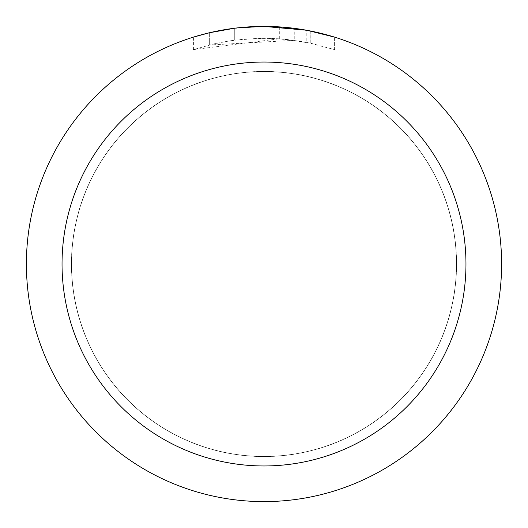 <?xml version="1.0" encoding="UTF-8"?>
<svg xmlns="http://www.w3.org/2000/svg" width="528" height="528" viewBox="0 0 528 528"><rect width="100%" height="100%" fill="white"/><g stroke="black" fill="none" stroke-linecap="round" stroke-linejoin="round"><path stroke-width="0.4" stroke-dasharray="2.64 1.98" d="M264 71.544A192.456 192.456 0 0 1 456.456 264A192.456 192.456 0 0 1 264 456.456A192.456 192.456 0 0 1 71.544 264A192.456 192.456 0 0 1 264 71.544A192.456 192.456 0 0 1 456.456 264A192.456 192.456 0 0 1 264 456.456A192.456 192.456 0 0 1 71.544 264A192.456 192.456 0 0 1 264 71.544M264 71.485A192.515 192.515 0 0 1 456.515 264A192.515 192.515 0 0 1 264 456.515A192.515 192.515 0 0 1 71.485 264A192.515 192.515 0 0 1 264 71.485M247.896 26.948L264 26.407L279.312 26.908L310.121 30.921L310.121 43.045L279.319 38.801L193.42 49.606L214.493 43.778L228.829 41.039L243.302 39.23L265.168 38.28L279.748 38.828L294.261 40.319L294.261 28.334L264 26.4A237.6 237.6 0 0 1 501.6 264A237.6 237.6 0 0 1 264 501.6A237.6 237.6 0 0 1 26.4 264A237.6 237.6 0 0 1 264 26.4L268.739 26.446M272.045 26.539L293.258 28.208M310.114 30.921L307.329 30.386M334.587 37.132L306.2 30.182L306.207 42.26L334.587 49.606L310.114 43.045M294.261 40.319L209.345 44.999A225.72 225.72 0 0 1 234.307 40.24L257.743 38.366L272.263 38.432L286.823 39.435L306.207 42.26M234.307 28.261L234.307 40.24L234.307 28.261A237.6 237.6 0 0 0 209.345 32.769L228.479 29.073M238.319 27.793L237.204 27.918M334.607 49.606L334.607 37.132L334.607 49.606M209.345 44.999L209.345 32.769L209.345 44.999M234.307 28.268L246.583 27.04M310.121 43.045L310.121 30.921M279.319 38.801L279.319 26.895M193.406 49.606L193.406 37.132L213.193 31.898L228.294 29.099L248.648 26.895L264 26.4L232.848 28.453M71.544 264A192.456 192.456 0 0 1 264 71.544A192.456 192.456 0 0 1 456.456 264A192.456 192.456 0 0 1 264 456.456A192.456 192.456 0 0 1 71.544 264M71.425 264A192.575 192.575 0 0 1 264 71.425A192.575 192.575 0 0 1 456.575 264A192.575 192.575 0 0 1 264 456.575A192.575 192.575 0 0 1 71.425 264M310.22 30.941L310.22 43.065"/><path stroke-width="0.79" d="M268.739 26.446L272.045 26.539M293.258 28.208L294.261 28.334M306.207 30.182L264 26.4A237.6 237.6 0 0 1 501.6 264A237.6 237.6 0 0 1 264 501.6A237.6 237.6 0 0 1 26.4 264A237.6 237.6 0 0 1 264 26.4L238.319 27.793M307.329 30.386L334.587 37.132M264 62.04A201.96 201.96 0 0 1 465.96 264A201.96 201.96 0 0 1 264 465.96A201.96 201.96 0 0 1 62.04 264A201.96 201.96 0 0 1 264 62.04M237.204 27.918L234.307 28.261M193.42 37.132L209.345 32.776L234.307 28.268M246.583 27.04L247.896 26.948M228.479 29.073L232.848 28.453"/></g></svg>
